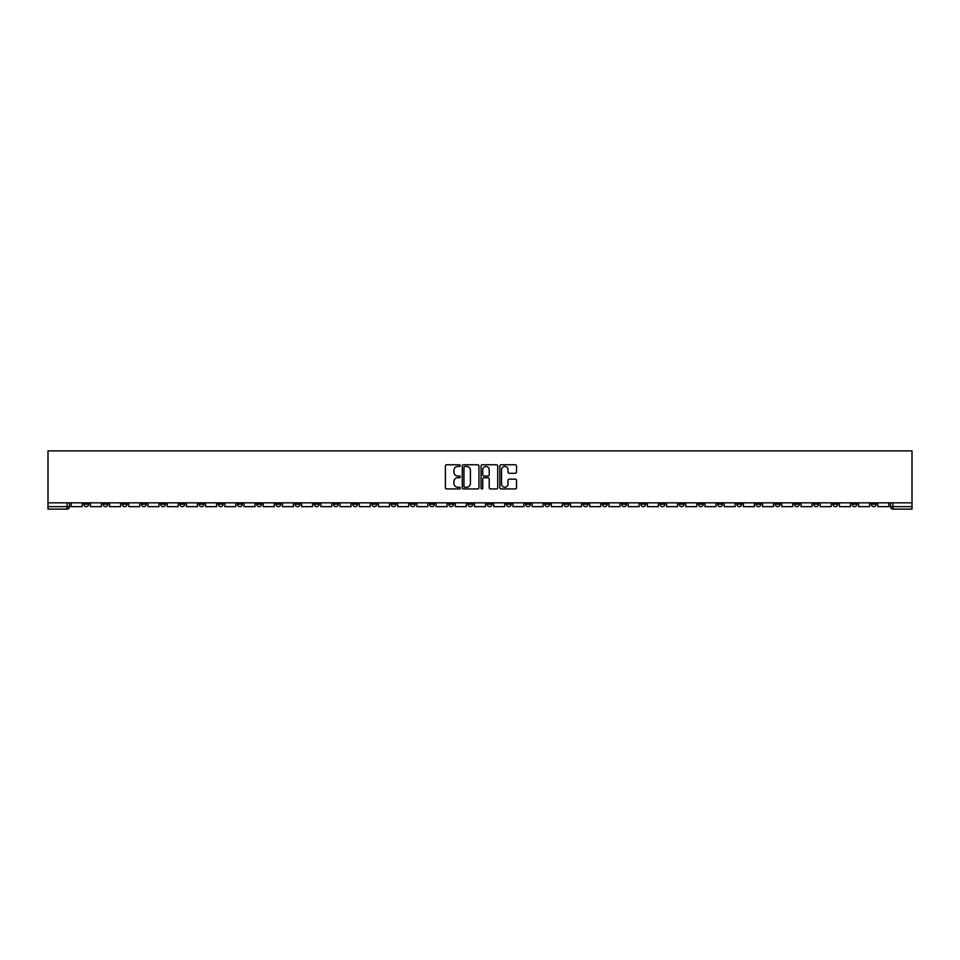 <?xml version="1.0" encoding="UTF-8"?>
<svg xmlns="http://www.w3.org/2000/svg" width="960" height="960" viewBox="0 0 960 960"><rect width="100%" height="100%" fill="white"/><g stroke="black" fill="none" stroke-linecap="round" stroke-linejoin="round"><path stroke-width="1.44" d="M460.308 465.624A0.84 0.84 0 0 0 459.456 464.772L446.616 464.772A1.212 1.212 0 0 0 445.404 465.984L445.404 487.74A1.212 1.212 0 0 0 446.616 488.94L459.456 488.94A0.84 0.84 0 0 0 460.308 488.1A0.84 0.84 0 0 0 459.456 487.248L457.8 487.248A3.864 3.864 0 0 1 453.924 483.384L453.924 481.572A3.864 3.864 0 0 1 457.8 477.708L459.456 477.708A0.84 0.84 0 0 0 460.308 476.856A0.84 0.84 0 0 0 459.456 476.016L457.8 476.016A3.864 3.864 0 0 1 453.924 472.152L453.924 470.34A3.864 3.864 0 0 1 457.8 466.464L459.456 466.464A0.84 0.84 0 0 0 460.308 465.624M717.612 502.836L717.612 504.192L722.532 504.192A2.46 2.46 0 0 1 720.072 506.652A2.46 2.46 0 0 1 717.612 504.192L717.612 502.836M602.376 502.836L602.376 504.192L607.296 504.192A2.46 2.46 0 0 1 604.836 506.652A2.46 2.46 0 0 1 602.376 504.192L602.376 502.836M583.164 502.836L583.164 504.192L588.096 504.192A2.46 2.46 0 0 1 585.636 506.652A2.46 2.46 0 0 1 583.164 504.192L583.164 502.836M467.94 502.836L467.94 504.192L472.86 504.192A2.46 2.46 0 0 1 470.4 506.652A2.46 2.46 0 0 1 467.94 504.192L467.94 502.836M448.728 502.836L448.728 504.192L453.66 504.192A2.46 2.46 0 0 1 451.188 506.652A2.46 2.46 0 0 1 448.728 504.192L448.728 502.836M429.528 502.836L429.528 504.192L434.448 504.192A2.46 2.46 0 0 1 431.988 506.652A2.46 2.46 0 0 1 429.528 504.192L429.528 502.836M391.116 502.836L391.116 504.192L396.036 504.192A2.46 2.46 0 0 1 393.576 506.652A2.46 2.46 0 0 1 391.116 504.192L391.116 502.836M352.704 504.192L352.704 502.836L352.704 504.192A2.46 2.46 0 0 0 355.164 506.652A2.46 2.46 0 0 1 352.704 504.192L357.624 504.192A2.46 2.46 0 0 1 355.164 506.652A2.46 2.46 0 0 0 357.624 504.192L357.624 502.836L357.624 504.192M333.492 504.192L333.492 502.836L333.492 504.192A2.46 2.46 0 0 0 335.964 506.652A2.46 2.46 0 0 1 333.492 504.192L338.424 504.192A2.46 2.46 0 0 1 335.964 506.652M314.292 504.192L314.292 502.836L314.292 504.192A2.46 2.46 0 0 0 316.752 506.652A2.46 2.46 0 0 1 314.292 504.192L319.212 504.192A2.46 2.46 0 0 1 316.752 506.652A2.46 2.46 0 0 0 319.212 504.192L319.212 502.836L319.212 504.192M295.08 502.836L295.08 504.192L300.012 504.192A2.46 2.46 0 0 1 297.552 506.652A2.46 2.46 0 0 1 295.08 504.192L295.08 502.836M275.88 502.836L275.88 504.192L280.8 504.192A2.46 2.46 0 0 1 278.34 506.652A2.46 2.46 0 0 1 275.88 504.192L275.88 502.836M256.68 502.836L256.68 504.192L261.6 504.192A2.46 2.46 0 0 1 259.14 506.652A2.46 2.46 0 0 1 256.68 504.192L256.68 502.836M237.468 504.192L237.468 502.836L237.468 504.192A2.46 2.46 0 0 0 239.928 506.652A2.46 2.46 0 0 1 237.468 504.192L242.388 504.192A2.46 2.46 0 0 1 239.928 506.652M199.056 504.192L199.056 502.836L199.056 504.192A2.46 2.46 0 0 0 201.516 506.652A2.46 2.46 0 0 1 199.056 504.192L203.988 504.192A2.46 2.46 0 0 1 201.516 506.652A2.46 2.46 0 0 0 203.988 504.192L203.988 502.836L203.988 504.192M179.856 504.192L179.856 502.836L179.856 504.192A2.46 2.46 0 0 0 182.316 506.652A2.46 2.46 0 0 1 179.856 504.192L184.776 504.192A2.46 2.46 0 0 1 182.316 506.652A2.46 2.46 0 0 0 184.776 504.192L184.776 502.836L184.776 504.192M160.644 504.192L160.644 502.836L160.644 504.192A2.46 2.46 0 0 0 163.104 506.652A2.46 2.46 0 0 1 160.644 504.192L165.576 504.192A2.46 2.46 0 0 1 163.104 506.652A2.46 2.46 0 0 0 165.576 504.192L165.576 502.836L165.576 504.192M141.444 504.192L141.444 502.836L141.444 504.192A2.46 2.46 0 0 0 143.904 506.652A2.46 2.46 0 0 1 141.444 504.192L146.364 504.192A2.46 2.46 0 0 1 143.904 506.652M122.232 504.192L122.232 502.836L122.232 504.192A2.46 2.46 0 0 0 124.704 506.652A2.46 2.46 0 0 1 122.232 504.192L127.164 504.192A2.46 2.46 0 0 1 124.704 506.652A2.46 2.46 0 0 0 127.164 504.192L127.164 502.836L127.164 504.192M103.032 504.192L103.032 502.836L103.032 504.192A2.46 2.46 0 0 0 105.492 506.652A2.46 2.46 0 0 1 103.032 504.192L107.952 504.192A2.46 2.46 0 0 1 105.492 506.652A2.46 2.46 0 0 0 107.952 504.192L107.952 502.836L107.952 504.192M515.316 473.292A1.212 1.212 0 0 0 516.528 472.092L516.528 465.984A1.212 1.212 0 0 0 515.316 464.772L501.06 464.772A1.212 1.212 0 0 0 499.848 465.984L499.848 487.74A1.212 1.212 0 0 0 501.06 488.94L515.316 488.94A1.212 1.212 0 0 0 516.528 487.74L516.528 480.36A1.212 1.212 0 0 0 515.316 479.16L509.208 479.16A1.212 1.212 0 0 0 508.008 480.36L508.008 484.02A3.228 3.228 0 0 1 504.768 487.248A3.228 3.228 0 0 1 501.54 484.02L501.54 469.704A3.228 3.228 0 0 1 504.768 466.464A3.228 3.228 0 0 1 508.008 469.704L508.008 472.092A1.212 1.212 0 0 0 509.208 473.292L515.316 473.292M912 502.836L48 502.836L48 450.888L912 450.888L912 509.112L892.92 509.112A2.46 2.46 0 0 1 890.46 506.652L912 506.652M478.944 465.984A1.212 1.212 0 0 0 477.732 464.772L463.476 464.772A1.212 1.212 0 0 0 462.264 465.984L462.264 487.74A1.212 1.212 0 0 0 463.476 488.94L477.732 488.94A1.212 1.212 0 0 0 478.944 487.74L478.944 465.984M482.268 464.772L496.524 464.772A1.212 1.212 0 0 1 497.736 465.984L497.736 487.74A1.212 1.212 0 0 1 496.524 488.94L490.428 488.94A1.212 1.212 0 0 1 489.216 487.74L489.216 478.92A1.212 1.212 0 0 0 488.004 477.708L483.96 477.708A1.212 1.212 0 0 0 482.748 478.92L482.748 488.1A0.84 0.84 0 0 1 481.908 488.94A0.84 0.84 0 0 1 481.056 488.1L481.056 465.984A1.212 1.212 0 0 1 482.268 464.772M890.46 502.836L890.46 506.652M69.54 502.836L69.54 506.652L69.54 502.836M67.08 502.836L67.08 509.112L48 509.112L48 506.652L69.54 506.652A2.46 2.46 0 0 1 67.08 509.112A2.46 2.46 0 0 0 69.54 506.652M48 502.836L48 506.652M876.18 502.836L876.18 504.192A2.46 2.46 0 0 1 873.708 506.652A2.46 2.46 0 0 1 871.248 504.192A2.46 2.46 0 0 0 873.708 506.652A2.46 2.46 0 0 0 876.18 504.192L871.248 504.192L871.248 502.836M856.968 502.836L856.968 504.192A2.46 2.46 0 0 1 854.508 506.652A2.46 2.46 0 0 1 852.048 504.192L856.968 504.192M852.048 502.836L852.048 504.192M837.768 502.836L837.768 504.192A2.46 2.46 0 0 1 835.296 506.652A2.46 2.46 0 0 1 832.836 504.192L837.768 504.192M832.836 502.836L832.836 504.192M818.556 504.192L818.556 502.836L818.556 504.192A2.46 2.46 0 0 1 816.096 506.652A2.46 2.46 0 0 1 813.636 504.192L818.556 504.192A2.46 2.46 0 0 1 816.096 506.652M813.636 502.836L813.636 504.192M799.356 502.836L799.356 504.192A2.46 2.46 0 0 1 796.896 506.652A2.46 2.46 0 0 1 794.424 504.192A2.46 2.46 0 0 0 796.896 506.652M794.424 502.836L794.424 504.192L799.356 504.192M780.144 502.836L780.144 504.192A2.46 2.46 0 0 1 777.684 506.652A2.46 2.46 0 0 1 775.224 504.192L780.144 504.192A2.46 2.46 0 0 1 777.684 506.652M775.224 502.836L775.224 504.192M760.944 502.836L760.944 504.192A2.46 2.46 0 0 1 758.484 506.652A2.46 2.46 0 0 1 756.012 504.192A2.46 2.46 0 0 0 758.484 506.652M756.012 502.836L756.012 504.192L760.944 504.192M741.732 502.836L741.732 504.192A2.46 2.46 0 0 1 739.272 506.652A2.46 2.46 0 0 1 736.812 504.192L741.732 504.192M736.812 502.836L736.812 504.192M722.532 502.836L722.532 504.192A2.46 2.46 0 0 1 720.072 506.652M703.32 502.836L703.32 504.192A2.46 2.46 0 0 1 700.86 506.652A2.46 2.46 0 0 1 698.4 504.192L703.32 504.192M698.4 502.836L698.4 504.192M684.12 502.836L684.12 504.192A2.46 2.46 0 0 1 681.66 506.652A2.46 2.46 0 0 1 679.2 504.192L684.12 504.192M679.2 502.836L679.2 504.192M664.92 502.836L664.92 504.192A2.46 2.46 0 0 1 662.448 506.652A2.46 2.46 0 0 1 659.988 504.192A2.46 2.46 0 0 0 662.448 506.652M659.988 502.836L659.988 504.192L664.92 504.192M645.708 502.836L645.708 504.192A2.46 2.46 0 0 1 643.248 506.652A2.46 2.46 0 0 1 640.788 504.192L645.708 504.192M640.788 502.836L640.788 504.192M626.508 502.836L626.508 504.192A2.46 2.46 0 0 1 624.036 506.652A2.46 2.46 0 0 1 621.576 504.192L626.508 504.192M621.576 502.836L621.576 504.192M607.296 502.836L607.296 504.192M588.096 502.836L588.096 504.192L588.096 502.836M568.884 502.836L568.884 504.192A2.46 2.46 0 0 1 566.424 506.652A2.46 2.46 0 0 1 563.964 504.192L568.884 504.192M563.964 502.836L563.964 504.192M549.684 502.836L549.684 504.192A2.46 2.46 0 0 1 547.224 506.652A2.46 2.46 0 0 1 544.752 504.192L549.684 504.192M544.752 502.836L544.752 504.192M530.472 502.836L530.472 504.192A2.46 2.46 0 0 1 528.012 506.652A2.46 2.46 0 0 1 525.552 504.192L530.472 504.192M525.552 502.836L525.552 504.192M511.272 502.836L511.272 504.192A2.46 2.46 0 0 1 508.812 506.652A2.46 2.46 0 0 1 506.34 504.192L511.272 504.192M506.34 502.836L506.34 504.192M492.06 502.836L492.06 504.192A2.46 2.46 0 0 1 489.6 506.652A2.46 2.46 0 0 1 487.14 504.192L492.06 504.192M487.14 502.836L487.14 504.192M472.86 502.836L472.86 504.192A2.46 2.46 0 0 1 470.4 506.652M453.66 502.836L453.66 504.192M434.448 504.192L434.448 502.836L434.448 504.192A2.46 2.46 0 0 1 431.988 506.652M415.248 502.836L415.248 504.192A2.46 2.46 0 0 1 412.776 506.652A2.46 2.46 0 0 1 410.316 504.192A2.46 2.46 0 0 0 412.776 506.652A2.46 2.46 0 0 0 415.248 504.192L410.316 504.192L410.316 502.836M396.036 504.192L396.036 502.836L396.036 504.192A2.46 2.46 0 0 1 393.576 506.652M376.836 502.836L376.836 504.192A2.46 2.46 0 0 1 374.364 506.652A2.46 2.46 0 0 1 371.904 504.192A2.46 2.46 0 0 0 374.364 506.652M371.904 502.836L371.904 504.192L376.836 504.192M338.424 502.836L338.424 504.192L338.424 502.836M300.012 504.192L300.012 502.836L300.012 504.192A2.46 2.46 0 0 1 297.552 506.652M280.8 504.192L280.8 502.836L280.8 504.192A2.46 2.46 0 0 1 278.34 506.652M261.6 504.192L261.6 502.836L261.6 504.192A2.46 2.46 0 0 1 259.14 506.652M242.388 502.836L242.388 504.192L242.388 502.836M223.188 504.192L223.188 502.836L223.188 504.192A2.46 2.46 0 0 1 220.728 506.652A2.46 2.46 0 0 1 218.268 504.192L223.188 504.192A2.46 2.46 0 0 1 220.728 506.652M218.268 502.836L218.268 504.192M146.364 502.836L146.364 504.192L146.364 502.836M88.752 504.192L88.752 502.836L88.752 504.192A2.46 2.46 0 0 1 86.292 506.652A2.46 2.46 0 0 1 83.82 504.192L88.752 504.192A2.46 2.46 0 0 1 86.292 506.652M83.82 502.836L83.82 504.192M464.808 466.464A0.84 0.84 0 0 0 463.956 467.316L463.956 486.408A0.84 0.84 0 0 0 464.808 487.248L466.56 487.248A3.864 3.864 0 0 0 470.424 483.384L470.424 470.34A3.864 3.864 0 0 0 466.56 466.464L464.808 466.464M489.216 469.764A3.228 3.228 0 0 0 485.976 466.524A3.228 3.228 0 0 0 482.748 469.764L482.748 474.804A1.212 1.212 0 0 0 483.96 476.016L488.004 476.016A1.212 1.212 0 0 0 489.216 474.804L489.216 469.764M82.164 502.836L82.164 506.652L71.208 506.652L71.208 502.836M101.364 502.836L101.364 506.652L90.408 506.652L90.408 502.836M120.576 502.836L120.576 506.652L109.62 506.652L109.62 502.836M139.776 502.836L139.776 506.652L128.82 506.652L128.82 502.836M158.988 502.836L158.988 506.652L148.032 506.652L148.032 502.836M178.188 502.836L178.188 506.652L167.232 506.652L167.232 502.836M197.4 502.836L197.4 506.652L186.444 506.652L186.444 502.836M216.6 502.836L216.6 506.652L205.644 506.652L205.644 502.836M235.812 502.836L235.812 506.652L224.856 506.652L224.856 502.836M255.012 502.836L255.012 506.652L244.056 506.652L244.056 502.836M274.224 502.836L274.224 506.652L263.256 506.652L263.256 502.836M293.424 502.836L293.424 506.652L282.468 506.652L282.468 502.836M312.624 502.836L312.624 506.652L301.668 506.652L301.668 502.836M331.836 502.836L331.836 506.652L320.88 506.652L320.88 502.836M351.036 502.836L351.036 506.652L340.08 506.652L340.08 502.836M370.248 502.836L370.248 506.652L359.292 506.652L359.292 502.836M389.448 502.836L389.448 506.652L378.492 506.652L378.492 502.836M408.66 502.836L408.66 506.652L397.704 506.652L397.704 502.836M427.86 502.836L427.86 506.652L416.904 506.652L416.904 502.836M447.072 502.836L447.072 506.652L436.116 506.652L436.116 502.836M466.272 502.836L466.272 506.652L455.316 506.652L455.316 502.836M485.484 502.836L485.484 506.652L474.516 506.652L474.516 502.836M504.684 502.836L504.684 506.652L493.728 506.652L493.728 502.836M523.884 502.836L523.884 506.652L512.928 506.652L512.928 502.836M543.096 502.836L543.096 506.652L532.14 506.652L532.14 502.836M562.296 502.836L562.296 506.652L551.34 506.652L551.34 502.836M581.508 502.836L581.508 506.652L570.552 506.652L570.552 502.836M600.708 502.836L600.708 506.652L589.752 506.652L589.752 502.836M619.92 502.836L619.92 506.652L608.964 506.652L608.964 502.836M639.12 502.836L639.12 506.652L628.164 506.652L628.164 502.836M658.332 502.836L658.332 506.652L647.376 506.652L647.376 502.836M677.532 502.836L677.532 506.652L666.576 506.652L666.576 502.836M696.744 502.836L696.744 506.652L685.776 506.652L685.776 502.836M715.944 502.836L715.944 506.652L704.988 506.652L704.988 502.836M735.144 502.836L735.144 506.652L724.188 506.652L724.188 502.836M754.356 502.836L754.356 506.652L743.4 506.652L743.4 502.836M773.556 502.836L773.556 506.652L762.6 506.652L762.6 502.836M792.768 502.836L792.768 506.652L781.812 506.652L781.812 502.836M811.968 502.836L811.968 506.652L801.012 506.652L801.012 502.836M831.18 502.836L831.18 506.652L820.224 506.652L820.224 502.836M850.38 502.836L850.38 506.652L839.424 506.652L839.424 502.836M869.592 502.836L869.592 506.652L858.636 506.652L858.636 502.836M888.792 502.836L888.792 506.652L877.836 506.652L877.836 502.836M892.92 502.836L892.92 509.112"/></g></svg>
